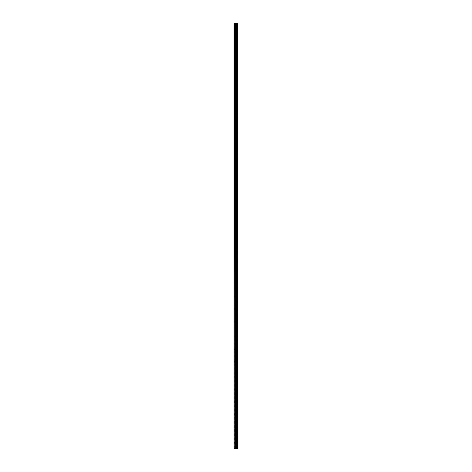 <?xml version="1.0" encoding="UTF-8"?>
<svg xmlns="http://www.w3.org/2000/svg" width="472" height="472" viewBox="0 0 472 472"><rect width="100%" height="100%" fill="white"/><g stroke="black" fill="none" stroke-linecap="round" stroke-linejoin="round"><path stroke-width="0.35" stroke-dasharray="2.36 1.77" d="M234.065 30.237L234.065 30.904L234.065 30.237M236.053 30.237L236.053 31.288L236.053 30.237M237.935 30.237L237.935 31.288L237.935 30.237M234.065 43.512L234.065 44.179L234.065 43.512M236.053 43.512L236.053 44.563L236.053 43.512M237.935 43.512L237.935 44.563L237.935 43.512M234.065 56.787L234.065 57.454L234.065 56.787M236.053 56.787L236.053 57.838L236.053 56.787M237.935 56.787L237.935 57.838L237.935 56.787M234.065 70.062L234.065 70.729L234.065 70.062M236.053 70.062L236.053 71.113L236.053 70.062M237.935 70.062L237.935 71.113L237.935 70.062M234.065 83.337L234.065 84.004L234.065 83.337M236.053 83.337L236.053 84.388L236.053 83.337M237.935 83.337L237.935 84.388L237.935 83.337M234.065 96.612L234.065 97.279L234.065 96.612M236.053 96.612L236.053 97.663L236.053 96.612M237.935 96.612L237.935 97.663L237.935 96.612M234.065 109.887L234.065 110.554L234.065 109.887M236.053 109.887L236.053 110.938L236.053 109.887M237.935 109.887L237.935 110.938L237.935 109.887M234.065 123.162L234.065 123.829L234.065 123.162M236.053 123.162L236.053 124.213L236.053 123.162M237.935 123.162L237.935 124.213L237.935 123.162M234.065 136.438L234.065 137.104L234.065 136.438M236.053 136.438L236.053 137.488L236.053 136.438M237.935 136.438L237.935 137.488L237.935 136.438M234.065 149.713L234.065 150.379L234.065 149.713M236.053 149.713L236.053 150.763L236.053 149.713M237.935 149.713L237.935 150.763L237.935 149.713M234.065 162.987L234.065 163.654L234.065 162.987M236.053 162.987L236.053 164.038L236.053 162.987M237.935 162.987L237.935 164.038L237.935 162.987M234.065 176.262L234.065 176.929L234.065 176.262M236.053 176.262L236.053 177.313L236.053 176.262M237.935 176.262L237.935 177.313L237.935 176.262M234.065 189.537L234.065 190.204L234.065 189.537M236.053 189.537L236.053 190.588L236.053 189.537M237.935 189.537L237.935 190.588L237.935 189.537M234.065 202.812L234.065 203.479L234.065 202.812M236.053 202.812L236.053 203.863L236.053 202.812M237.935 202.812L237.935 203.863L237.935 202.812M234.065 216.087L234.065 216.754L234.065 216.087M236.053 216.087L236.053 217.138L236.053 216.087M237.935 216.087L237.935 217.138L237.935 216.087M234.065 229.362L234.065 230.029L234.065 229.362M236.053 229.362L236.053 230.413L236.053 229.362M237.935 229.362L237.935 230.413L237.935 229.362M234.065 242.637L234.065 243.304L234.065 242.637M236.053 242.637L236.053 243.688L236.053 242.637M237.935 242.637L237.935 243.688L237.935 242.637M234.065 255.912L234.065 256.579L234.065 255.912M236.053 255.912L236.053 256.963L236.053 255.912M237.935 255.912L237.935 256.963L237.935 255.912M234.065 269.188L234.065 269.854L234.065 269.188M236.053 269.188L236.053 270.238L236.053 269.188M237.935 269.188L237.935 270.238L237.935 269.188M234.065 282.462L234.065 283.129L234.065 282.462M236.053 282.462L236.053 283.513L236.053 282.462M237.935 282.462L237.935 283.513L237.935 282.462M234.065 295.738L234.065 296.404L234.065 295.738M236.053 295.738L236.053 296.788L236.053 295.738M237.935 295.738L237.935 296.788L237.935 295.738M234.065 309.012L234.065 309.679L234.065 309.012M236.053 309.012L236.053 310.063L236.053 309.012M237.935 309.012L237.935 310.063L237.935 309.012M234.065 322.287L234.065 322.954L234.065 322.287M236.053 322.287L236.053 323.338L236.053 322.287M237.935 322.287L237.935 323.338L237.935 322.287M234.065 335.562L234.065 336.229L234.065 335.562M236.053 335.562L236.053 336.613L236.053 335.562M237.935 335.562L237.935 336.613L237.935 335.562M234.065 348.837L234.065 349.504L234.065 348.837M236.053 348.837L236.053 349.888L236.053 348.837M237.935 348.837L237.935 349.888L237.935 348.837M234.065 362.112L234.065 362.779L234.065 362.112M236.053 362.112L236.053 363.163L236.053 362.112M237.935 362.112L237.935 363.163L237.935 362.112M234.065 375.387L234.065 376.054L234.065 375.387M236.053 375.387L236.053 376.438L236.053 375.387M237.935 375.387L237.935 376.438L237.935 375.387M234.065 388.662L234.065 389.329L234.065 388.662M236.053 388.662L236.053 389.713L236.053 388.662M237.935 388.662L237.935 389.713L237.935 388.662M234.065 401.938L234.065 402.604L234.065 401.938M236.053 401.938L236.053 402.988L236.053 401.938M237.935 401.938L237.935 402.988L237.935 401.938M234.065 415.212L234.065 415.879L234.065 415.212M236.053 415.212L236.053 416.263L236.053 415.212M237.935 415.212L237.935 416.263L237.935 415.212M234.065 428.487L234.065 429.154L234.065 428.487M236.053 428.487L236.053 429.538L236.053 428.487M237.935 428.487L237.935 429.538L237.935 428.487M234.065 441.762L234.065 442.429L234.065 441.762M236.053 441.762L236.053 442.813L236.053 441.762M237.935 441.762L237.935 442.813L237.935 441.762M237.735 441.762L237.735 442.813L237.735 441.762M237.735 428.487L237.735 429.538L237.735 428.487M237.735 415.212L237.735 416.263L237.735 415.212M237.735 401.938L237.735 402.988L237.735 401.938M237.735 388.662L237.735 389.713L237.735 388.662M237.735 375.387L237.735 376.438L237.735 375.387M237.735 362.112L237.735 363.163L237.735 362.112M237.735 348.837L237.735 349.888L237.735 348.837M237.735 335.562L237.735 336.613L237.735 335.562M237.735 322.287L237.735 323.338L237.735 322.287M237.735 309.012L237.735 310.063L237.735 309.012M237.735 295.738L237.735 296.788L237.735 295.738M237.735 282.462L237.735 283.513L237.735 282.462M237.735 269.188L237.735 270.238L237.735 269.188M237.735 255.912L237.735 256.963L237.735 255.912M237.735 242.637L237.735 243.688L237.735 242.637M237.735 229.362L237.735 230.413L237.735 229.362M237.735 216.087L237.735 217.138L237.735 216.087M237.735 202.812L237.735 203.863L237.735 202.812M237.735 189.537L237.735 190.588L237.735 189.537M237.735 176.262L237.735 177.313L237.735 176.262M237.735 162.987L237.735 164.038L237.735 162.987M237.735 149.713L237.735 150.763L237.735 149.713M237.735 136.438L237.735 137.488L237.735 136.438M237.735 123.162L237.735 124.213L237.735 123.162M237.735 109.887L237.735 110.938L237.735 109.887M237.735 96.612L237.735 97.663L237.735 96.612M237.735 83.337L237.735 84.388L237.735 83.337M237.735 70.062L237.735 71.113L237.735 70.062M237.735 56.787L237.735 57.838L237.735 56.787M237.735 43.512L237.735 44.563L237.735 43.512M237.735 30.237L237.735 31.288L237.735 30.237M234.283 448.4L234.065 23.6L234.065 448.4L236.472 448.4L236.472 23.6L237.935 23.6L237.935 448.4L237.77 23.6M235.617 448.4L236.094 448.4L235.617 448.4M237.77 448.4L236.472 448.4M234.283 23.6L236.472 23.6M235.976 23.6L235.67 23.6L235.976 23.6M235.617 23.6L236.378 23.6L235.617 23.6M236.549 448.4L236.549 23.6M237.847 448.4L237.847 23.6M234.873 448.4L234.873 23.6M235.032 448.4L235.032 23.6M235.652 448.4L235.652 23.6M235.811 448.4L235.811 23.6M236.153 448.4L236.153 23.6M236.313 448.4L236.313 23.6M236.897 448.4L236.897 23.6M236.926 448.4L236.926 23.6M236.968 448.4L236.968 23.6M237.044 448.4L237.044 23.6M237.28 448.4L237.28 23.6M237.357 448.4L237.357 23.6M237.392 448.4L237.392 23.6M237.422 448.4L237.422 23.6M234.065 30.904L236.053 30.904M234.065 44.179L236.053 44.179M234.065 57.454L236.053 57.454M234.065 70.729L236.053 70.729M234.065 84.004L236.053 84.004M234.065 97.279L236.053 97.279M234.065 110.554L236.053 110.554M234.065 123.829L236.053 123.829M234.065 137.104L236.053 137.104M234.065 150.379L236.053 150.379M234.065 163.654L236.053 163.654M234.065 176.929L236.053 176.929M234.065 190.204L236.053 190.204M234.065 203.479L236.053 203.479M234.065 216.754L236.053 216.754M234.065 230.029L236.053 230.029M234.065 243.304L236.053 243.304M234.065 256.579L236.053 256.579M234.065 269.854L236.053 269.854M234.065 283.129L236.053 283.129M234.065 296.404L236.053 296.404M234.065 309.679L236.053 309.679M234.065 322.954L236.053 322.954M234.065 336.229L236.053 336.229M234.065 349.504L236.053 349.504M234.065 362.779L236.053 362.779M234.065 376.054L236.053 376.054M234.065 389.329L236.053 389.329M234.065 402.604L236.053 402.604M234.065 415.879L236.053 415.879M234.065 429.154L236.053 429.154M234.065 442.429L236.053 442.429M236.053 442.813L237.735 442.813M236.053 429.538L237.735 429.538M236.053 416.263L237.735 416.263M236.053 402.988L237.735 402.988M236.053 389.713L237.735 389.713M236.053 376.438L237.735 376.438M236.053 363.163L237.735 363.163M236.053 349.888L237.735 349.888M236.053 336.613L237.735 336.613M236.053 323.338L237.735 323.338M236.053 310.063L237.735 310.063M236.053 296.788L237.735 296.788M236.053 283.513L237.735 283.513M236.053 270.238L237.735 270.238M236.053 256.963L237.735 256.963M236.053 243.688L237.735 243.688M236.053 230.413L237.735 230.413M236.053 217.138L237.735 217.138M236.053 203.863L237.735 203.863M236.053 190.588L237.735 190.588M236.053 177.313L237.735 177.313M236.053 164.038L237.735 164.038M236.053 150.763L237.735 150.763M236.053 137.488L237.735 137.488M236.053 124.213L237.735 124.213M236.053 110.938L237.735 110.938M236.053 97.663L237.735 97.663M236.053 84.388L237.735 84.388M236.053 71.113L237.735 71.113M236.053 57.838L237.735 57.838M236.053 44.563L237.735 44.563M236.053 31.288L237.735 31.288M236.053 29.187L237.735 29.187M236.053 42.462L237.735 42.462M236.053 55.737L237.735 55.737M236.053 69.012L237.735 69.012M236.053 82.287L237.735 82.287M236.053 95.562L237.735 95.562M236.053 108.837L237.735 108.837M236.053 122.112L237.735 122.112M236.053 135.387L237.735 135.387M236.053 148.662L237.735 148.662M236.053 161.937L237.735 161.937M236.053 175.212L237.735 175.212M236.053 188.487L237.735 188.487M236.053 201.762L237.735 201.762M236.053 215.037L237.735 215.037M236.053 228.312L237.735 228.312M236.053 241.587L237.735 241.587M236.053 254.862L237.735 254.862M236.053 268.137L237.735 268.137M236.053 281.412L237.735 281.412M236.053 294.687L237.735 294.687M236.053 307.962L237.735 307.962M236.053 321.237L237.735 321.237M236.053 334.512L237.735 334.512M236.053 347.787L237.735 347.787M236.053 361.062L237.735 361.062M236.053 374.337L237.735 374.337M236.053 387.612L237.735 387.612M236.053 400.887L237.735 400.887M236.053 414.162L237.735 414.162M236.053 427.437L237.735 427.437M236.053 440.712L237.735 440.712M234.065 441.096L236.053 441.096M234.065 427.821L236.053 427.821M234.065 414.546L236.053 414.546M234.065 401.271L236.053 401.271M234.065 387.996L236.053 387.996M234.065 374.721L236.053 374.721M234.065 361.446L236.053 361.446M234.065 348.171L236.053 348.171M234.065 334.896L236.053 334.896M234.065 321.621L236.053 321.621M234.065 308.346L236.053 308.346M234.065 295.071L236.053 295.071M234.065 281.796L236.053 281.796M234.065 268.521L236.053 268.521M234.065 255.246L236.053 255.246M234.065 241.971L236.053 241.971M234.065 228.696L236.053 228.696M234.065 215.421L236.053 215.421M234.065 202.146L236.053 202.146M234.065 188.871L236.053 188.871M234.065 175.596L236.053 175.596M234.065 162.321L236.053 162.321M234.065 149.046L236.053 149.046M234.065 135.771L236.053 135.771M234.065 122.496L236.053 122.496M234.065 109.221L236.053 109.221M234.065 95.946L236.053 95.946M234.065 82.671L236.053 82.671M234.065 69.396L236.053 69.396M234.065 56.121L236.053 56.121M234.065 42.846L236.053 42.846M234.065 29.571L236.053 29.571"/><path stroke-width="0.71" d="M237.847 23.6L237.935 448.4L237.847 23.6L234.065 23.6L234.065 448.4L234.283 23.6M234.283 448.4L237.847 448.4M237.77 448.4L237.77 23.6M236.549 448.4L236.549 23.6M236.472 448.4L236.472 23.6M237.422 448.4L237.422 23.6M237.392 448.4L237.392 23.6M237.357 448.4L237.357 23.6M237.28 448.4L237.28 23.6M237.044 448.4L237.044 23.6M236.968 448.4L236.968 23.6M236.926 448.4L236.926 23.6M236.897 448.4L236.897 23.6M236.313 448.4L236.313 23.6M236.153 448.4L236.153 23.6M235.811 448.4L235.811 23.6M235.652 448.4L235.652 23.6M235.032 448.4L235.032 23.6M234.873 448.4L234.873 23.6"/></g></svg>
